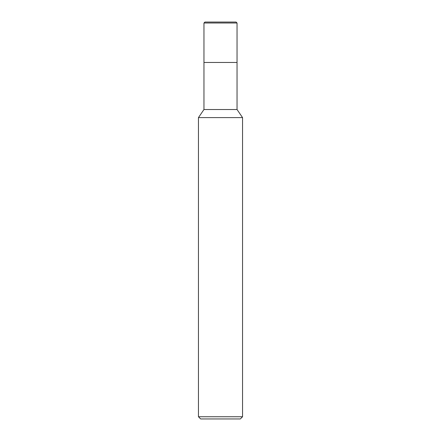 <?xml version="1.0" encoding="UTF-8"?>
<svg xmlns="http://www.w3.org/2000/svg" width="441" height="441" viewBox="0 0 441 441"><rect width="100%" height="100%" fill="white"/><g stroke="black" fill="none" stroke-linecap="round" stroke-linejoin="round"><path stroke-width="0.66" d="M198.45 117.598L203.963 109.517L237.037 109.517L242.55 117.598L198.45 117.598L198.45 416.745L242.55 416.745L242.55 117.598M198.45 416.745L200.655 418.95L240.345 418.95L242.55 416.745M203.963 109.517L203.963 62.473L237.037 62.473L237.037 109.517M203.963 23.004L203.963 62.473L237.037 62.473L237.037 23.004L236.084 22.05L204.916 22.05L203.963 23.004L237.037 23.004"/></g></svg>
